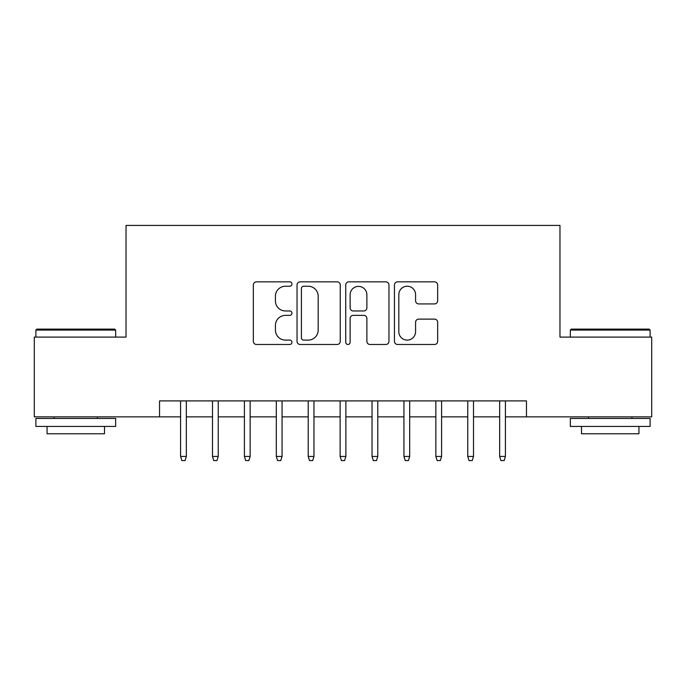 <?xml version="1.0" encoding="UTF-8"?>
<svg xmlns="http://www.w3.org/2000/svg" width="686" height="686" viewBox="0 0 686 686"><rect width="100%" height="100%" fill="white"/><g stroke="black" fill="none" stroke-linecap="round" stroke-linejoin="round"><path stroke-width="1.03" d="M291.953 284.038A2.195 2.195 0 0 0 289.758 281.852L256.478 281.852A3.13 3.13 0 0 0 253.348 284.982L253.348 341.354A3.13 3.13 0 0 0 256.478 344.483L289.758 344.483A2.195 2.195 0 0 0 291.953 342.297A2.195 2.195 0 0 0 289.758 340.102L285.453 340.102A10.024 10.024 0 0 1 275.429 330.077L275.429 325.378A10.024 10.024 0 0 1 285.453 315.363L289.758 315.363A2.195 2.195 0 0 0 291.953 313.168A2.195 2.195 0 0 0 289.758 310.972L285.453 310.972A10.024 10.024 0 0 1 275.429 300.957L275.429 296.258A10.024 10.024 0 0 1 285.453 286.234L289.758 286.234A2.195 2.195 0 0 0 291.953 284.038M434.53 303.924A3.13 3.13 0 0 0 437.659 300.794L437.659 284.982A3.13 3.13 0 0 0 434.53 281.852L397.571 281.852A3.13 3.13 0 0 0 394.441 284.982L394.441 341.354A3.13 3.13 0 0 0 397.571 344.483L434.53 344.483A3.13 3.13 0 0 0 437.659 341.354L437.659 322.249A3.13 3.13 0 0 0 434.53 319.119L418.717 319.119A3.13 3.13 0 0 0 415.579 322.249L415.579 331.724A8.378 8.378 0 0 1 407.201 340.102A8.378 8.378 0 0 1 398.823 331.724L398.823 294.611A8.378 8.378 0 0 1 407.201 286.234A8.378 8.378 0 0 1 415.579 294.611L415.579 300.794A3.13 3.13 0 0 0 418.717 303.924L434.53 303.924M159.538 416.865L34.3 416.865L34.3 337.1L126.035 337.1L126.035 225.42L559.965 225.42L559.965 337.1L651.7 337.1L651.7 416.865L526.462 416.865L526.462 400.907L159.538 400.907L159.538 416.865L180.59 416.865M340.256 284.982A3.13 3.13 0 0 0 337.126 281.852L300.168 281.852A3.13 3.13 0 0 0 297.038 284.982L297.038 341.354A3.13 3.13 0 0 0 300.168 344.483L337.126 344.483A3.13 3.13 0 0 0 340.256 341.354L340.256 284.982M348.874 281.852L385.832 281.852A3.13 3.13 0 0 1 388.962 284.982L388.962 341.354A3.13 3.13 0 0 1 385.832 344.483L370.011 344.483A3.13 3.13 0 0 1 366.881 341.354L366.881 318.493A3.13 3.13 0 0 0 363.752 315.363L353.256 315.363A3.13 3.13 0 0 0 350.126 318.493L350.126 342.297A2.195 2.195 0 0 1 347.931 344.483A2.195 2.195 0 0 1 345.744 342.297L345.744 284.982A3.13 3.13 0 0 1 348.874 281.852M186.335 416.865L212.497 416.865M218.242 416.865L244.405 416.865M250.15 416.865L276.312 416.865M282.057 416.865L308.22 416.865M313.965 416.865L340.127 416.865M345.873 416.865L372.035 416.865M377.78 416.865L403.943 416.865M409.688 416.865L435.85 416.865M441.595 416.865L467.758 416.865M473.503 416.865L499.665 416.865M505.411 416.865L526.462 416.865M303.615 286.234A2.195 2.195 0 0 0 301.428 288.429L301.428 337.906A2.195 2.195 0 0 0 303.615 340.102L308.16 340.102A10.024 10.024 0 0 0 318.184 330.077L318.184 296.258A10.024 10.024 0 0 0 308.16 286.234L303.615 286.234M366.881 294.766A8.378 8.378 0 0 0 358.504 286.388A8.378 8.378 0 0 0 350.126 294.766L350.126 307.843A3.13 3.13 0 0 0 353.256 310.972L363.752 310.972A3.13 3.13 0 0 0 366.881 307.843L366.881 294.766M180.59 456.43L181.867 460.58L185.057 460.58L186.335 456.43L180.59 456.43L180.59 400.907M186.335 456.43L186.335 400.907M36.855 329.117L114.708 329.117L115.66 330.077L35.895 330.077L36.855 329.117M75.777 426.435L35.895 426.435L35.895 418.46L115.66 418.46L115.66 426.435L75.777 426.435M104.495 426.435L104.495 433.775L47.06 433.775L47.06 426.435M571.292 329.117L649.145 329.117L650.105 330.077L570.34 330.077L571.292 329.117M610.223 426.435L570.34 426.435L570.34 418.46L650.105 418.46L650.105 426.435L610.223 426.435M638.94 426.435L638.94 433.775L581.505 433.775L581.505 426.435M212.497 456.43L213.775 460.58L216.965 460.58L218.242 456.43L212.497 456.43L212.497 400.907M218.242 456.43L218.242 400.907M244.405 456.43L245.682 460.58L248.872 460.58L250.15 456.43L244.405 456.43L244.405 400.907M250.15 456.43L250.15 400.907M276.312 456.43L277.59 460.58L280.78 460.58L282.057 456.43L276.312 456.43L276.312 400.907M282.057 456.43L282.057 400.907M308.22 456.43L309.497 460.58L312.687 460.58L313.965 456.43L308.22 456.43L308.22 400.907M313.965 456.43L313.965 400.907M340.127 456.43L341.405 460.58L344.595 460.58L345.873 456.43L340.127 456.43L340.127 400.907M345.873 456.43L345.873 400.907M372.035 456.43L373.313 460.58L376.503 460.58L377.78 456.43L372.035 456.43L372.035 400.907M377.78 456.43L377.78 400.907M403.943 456.43L405.22 460.58L408.41 460.58L409.688 456.43L403.943 456.43L403.943 400.907M409.688 456.43L409.688 400.907M435.85 456.43L437.128 460.58L440.318 460.58L441.595 456.43L435.85 456.43L435.85 400.907M441.595 456.43L441.595 400.907M467.758 456.43L469.035 460.58L472.225 460.58L473.503 456.43L467.758 456.43L467.758 400.907M473.503 456.43L473.503 400.907M499.665 456.43L500.943 460.58L504.133 460.58L505.411 456.43L499.665 456.43L499.665 400.907M505.411 456.43L505.411 400.907M35.895 337.1L35.895 330.077M54.083 418.46L54.083 416.865M97.472 418.46L97.472 416.865M115.66 337.1L115.66 330.077M570.34 337.1L570.34 330.077M588.528 418.46L588.528 416.865M631.917 418.46L631.917 416.865M650.105 337.1L650.105 330.077"/></g></svg>
